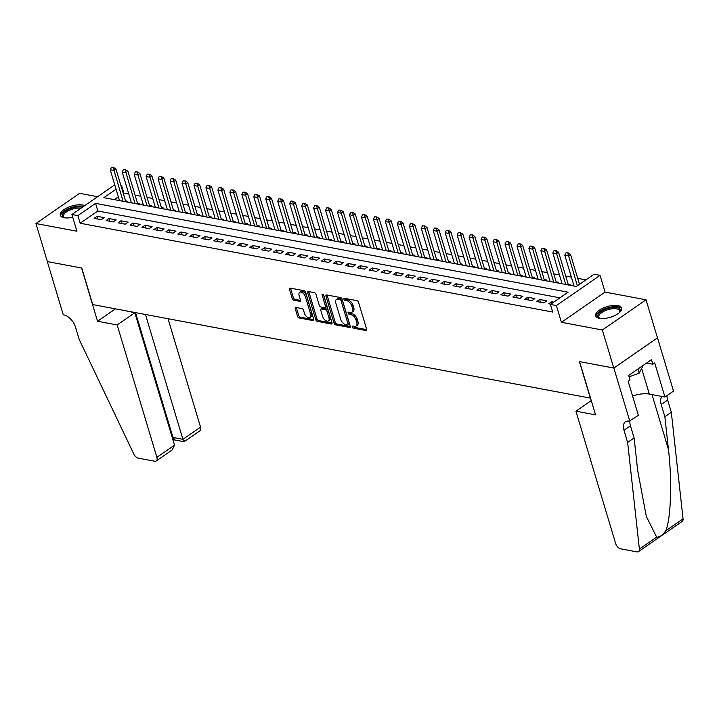 <?xml version="1.0" encoding="UTF-8"?>
<svg xmlns="http://www.w3.org/2000/svg" width="719" height="719" viewBox="0 0 719 719"><rect width="100%" height="100%" fill="white"/><g stroke="black" fill="none" stroke-linecap="round" stroke-linejoin="round"><path stroke-width="1.08" d="M352.283 326.974A1.195 0.674 -124.7 0 0 353.415 328.179L365.899 330.515A1.708 0.971 -124.7 0 0 366.42 330.434A1.708 0.971 -124.7 0 0 366.618 329.248L358.556 302.357A1.708 0.971 -124.7 0 0 356.93 300.65L344.455 298.304A1.195 0.674 -124.7 0 0 344.086 298.367A1.195 0.674 -124.7 0 0 343.952 299.194A1.195 0.674 -124.7 0 0 345.084 300.389L346.702 300.695A5.473 3.101 -124.7 0 1 351.888 306.186L352.562 308.424A5.473 3.101 -124.7 0 1 351.915 312.217A5.473 3.101 -124.7 0 1 350.243 312.495L348.625 312.19A1.195 0.674 -124.7 0 0 348.257 312.253A1.195 0.674 -124.7 0 0 348.113 313.08A1.195 0.674 -124.7 0 0 349.254 314.284L350.863 314.589A5.473 3.101 -124.7 0 1 356.058 320.072L356.732 322.31A5.473 3.101 -124.7 0 1 356.085 326.102A5.473 3.101 -124.7 0 1 354.404 326.39L352.795 326.084A1.195 0.674 -124.7 0 0 352.427 326.147A1.195 0.674 -124.7 0 0 352.283 326.974M353.478 326.21A1.195 0.674 -124.7 0 0 354.602 327.361L366.699 329.635M345.147 298.43A1.195 0.674 -124.7 0 0 346.261 299.58L347.879 299.877L346.702 300.695M349.317 312.325A1.195 0.674 -124.7 0 0 350.432 313.466L352.049 313.772L350.863 314.589M84.662 205.67A13.58 5.563 -16.7 0 0 82.541 204.996A13.58 5.563 -16.7 0 0 67.55 207.611A13.58 5.563 -16.7 0 0 60.324 215.26A13.58 5.563 -16.7 0 0 64.126 217.731A13.58 5.563 -16.7 0 0 72.727 217.273M599.448 318.346A13.58 5.563 -16.7 0 0 614.439 315.722A13.58 5.563 -16.7 0 0 621.665 308.074A13.58 5.563 -16.7 0 0 617.864 305.611A13.58 5.563 -16.7 0 0 602.873 308.226A13.58 5.563 -16.7 0 0 595.647 315.875A13.58 5.563 -16.7 0 0 599.448 318.346M295.985 307.444A1.708 0.971 -124.7 0 0 295.455 307.534A1.708 0.971 -124.7 0 0 295.257 308.712L297.522 316.261A1.708 0.971 -124.7 0 0 299.14 317.969L312.999 320.575A1.708 0.971 -124.7 0 0 313.52 320.485A1.708 0.971 -124.7 0 0 313.727 319.308L305.656 292.417A1.708 0.971 -124.7 0 0 304.038 290.71L290.179 288.103A1.708 0.971 -124.7 0 0 289.658 288.193A1.708 0.971 -124.7 0 0 289.451 289.371L292.184 298.484A1.708 0.971 -124.7 0 0 293.81 300.2L299.742 301.315A1.708 0.971 -124.7 0 0 300.263 301.225A1.708 0.971 -124.7 0 0 300.461 300.039L299.113 295.527A4.575 2.588 -124.7 0 1 299.652 292.354A4.575 2.588 -124.7 0 1 305.395 296.704L310.698 314.401A4.575 2.588 -124.7 0 1 310.159 317.573A4.575 2.588 -124.7 0 1 304.416 313.223L303.535 310.275A1.708 0.971 -124.7 0 0 301.908 308.559L295.985 307.444M559.939 297.837L97.865 210.991L80.16 223.241L77.877 215.628L71.9 214.505L114.761 184.855M629.826 421.307L613.846 368.056L579.577 361.612L595.548 414.872L575.937 411.178L615.653 543.564A5.222 2.957 -124.7 0 0 620.605 548.804L636.935 551.877A5.222 2.957 -124.7 0 0 638.535 551.608A5.222 2.957 -124.7 0 0 639.38 549.055L627.642 442.437L623.984 430.268A12.187 6.902 55.3 0 1 625.431 421.81A12.187 6.902 55.3 0 1 629.17 421.19L638.382 415.393L628.154 381.304L630.042 380L628.676 375.435L651.45 359.68L652.825 364.245L654.712 362.933L664.94 397.023L673.496 391.1L657.517 337.849L613.783 368.038L579.397 361.576L590.353 398.101L92.715 304.568L81.759 268.043L47.364 261.581L35.95 223.537L76.924 231.239L71.9 214.505M613.783 368.038L602.369 330.003L646.039 299.796L605.074 292.094L600.05 275.359L556.38 305.566L550.394 304.443L568.1 292.193L95.582 203.378L77.877 215.628M605.074 292.094L561.404 322.301L602.369 330.003M561.404 322.301L556.38 305.566M80.16 223.241L552.677 312.046L550.394 304.443M334.038 323.119A1.708 0.971 -124.7 0 0 335.656 324.835L349.515 327.442A1.708 0.971 -124.7 0 0 350.036 327.352A1.708 0.971 -124.7 0 0 350.243 326.165L342.172 299.284A1.708 0.971 -124.7 0 0 340.554 297.567L326.696 294.961A1.708 0.971 -124.7 0 0 326.174 295.051A1.708 0.971 -124.7 0 0 325.968 296.237L334.038 323.119L335.216 322.31A1.708 0.971 -124.7 0 0 336.843 324.017L350.315 326.552M331.252 324.008L317.403 321.402A1.708 0.971 -124.7 0 1 315.776 319.694L307.714 292.804A1.708 0.971 -124.7 0 1 307.912 291.617A1.708 0.971 -124.7 0 1 308.442 291.537L314.365 292.651A1.708 0.971 -124.7 0 1 315.992 294.359L319.263 305.26A1.708 0.971 -124.7 0 0 320.881 306.977L324.817 307.714A1.708 0.971 -124.7 0 0 325.339 307.633A1.708 0.971 -124.7 0 0 325.545 306.447L322.139 295.096A1.195 0.674 -124.7 0 1 322.283 294.269A1.195 0.674 -124.7 0 1 323.784 295.401L331.98 322.732A1.708 0.971 -124.7 0 1 331.783 323.918A1.708 0.971 -124.7 0 1 331.252 324.008L332.043 323.46M97.613 196.718L79.62 193.33L35.95 223.537M657.454 337.831L646.039 299.796M126.85 201.994L127.838 201.311L125.51 200.871M138.812 204.241L139.801 203.558L137.473 203.118M150.774 206.488L151.763 205.805L149.435 205.373M162.737 208.735L163.725 208.052L161.407 207.62M174.699 210.982L175.688 210.299L173.369 209.867M186.661 213.228L187.65 212.554L185.331 212.114M198.624 215.484L199.612 214.801L197.294 214.361M210.586 217.731L211.575 217.048L209.256 216.608M222.548 219.978L223.537 219.295L221.218 218.855M234.511 222.225L235.499 221.542L233.181 221.11M246.473 224.472L247.462 223.789L245.143 223.357M258.436 226.719L259.424 226.045L257.105 225.604M270.398 228.975L271.387 228.291L269.068 227.851M282.36 231.221L283.349 230.538L281.03 230.098M294.323 233.468L295.311 232.785L292.993 232.345M306.285 235.715L307.274 235.032L304.955 234.601M318.247 237.962L319.236 237.279L316.917 236.848M330.21 240.209L331.198 239.535L328.88 239.094M342.172 242.465L343.161 241.782L340.842 241.341M354.134 244.712L355.123 244.029L352.804 243.588M366.097 246.959L367.085 246.275L364.767 245.835M378.068 249.205L379.048 248.522L376.729 248.091M390.031 251.452L391.01 250.769L388.691 250.338M401.993 253.699L402.973 253.025L400.654 252.585M413.955 255.955L414.935 255.272L412.616 254.832M425.918 258.202L426.897 257.519L424.578 257.078M437.88 260.449L438.86 259.766L436.541 259.325M449.842 262.696L450.822 262.013L448.503 261.581M461.805 264.943L462.784 264.259L460.466 263.828M473.767 267.189L474.747 266.515L472.428 266.075M485.729 269.445L486.709 268.762L484.39 268.322M497.692 271.692L498.671 271.009L496.353 270.569M509.654 273.939L510.634 273.256L508.315 272.816M521.617 276.186L522.596 275.503L520.277 275.071M533.579 278.433L534.559 277.75L532.24 277.318M545.541 280.68L546.521 280.006L544.202 279.565M557.504 282.935L558.483 282.252L556.164 281.812M569.466 285.182L570.446 284.499L568.127 284.059M553.747 302.124L551.626 301.728L548.678 303.769L550.799 304.164M536.716 301.522L543.897 302.87L546.844 300.83L539.663 299.481L536.716 301.522M524.753 299.266L531.934 300.623L534.882 298.574L527.701 297.226L524.753 299.266M512.791 297.019L519.972 298.367L522.92 296.327L515.739 294.979L512.791 297.019M500.828 294.772L508.009 296.12L510.957 294.08L503.776 292.732L500.828 294.772M488.866 292.525L496.047 293.873L498.995 291.833L491.814 290.485L488.866 292.525M476.904 290.278L484.085 291.626L487.033 289.586L479.852 288.238L476.904 290.278M464.941 288.031L472.122 289.38L475.07 287.339L467.889 285.991L464.941 288.031M452.979 285.776L460.16 287.133L463.108 285.084L455.927 283.735L452.979 285.776M441.017 283.529L448.189 284.877L451.146 282.837L443.965 281.488L441.017 283.529M429.054 281.282L436.226 282.63L439.183 280.59L432.002 279.242L429.054 281.282M417.092 279.035L424.264 280.383L427.221 278.343L420.04 276.995L417.092 279.035M405.13 276.788L412.302 278.136L415.258 276.096L408.077 274.748L405.13 276.788M393.167 274.541L400.339 275.889L403.296 273.849L396.115 272.501L393.167 274.541M381.205 272.294L388.377 273.642L391.334 271.602L384.153 270.245L381.205 272.294M369.242 270.038L376.414 271.387L379.371 269.346L372.19 267.998L369.242 270.038M357.28 267.792L364.452 269.14L367.409 267.1L360.228 265.751L357.28 267.792M345.318 265.545L352.49 266.893L355.447 264.853L348.266 263.505L345.318 265.545M333.355 263.298L340.527 264.646L343.484 262.606L336.303 261.258L333.355 263.298M321.393 261.051L328.565 262.399L331.522 260.359L324.341 259.011L321.393 261.051M309.431 258.804L316.603 260.152L319.56 258.112L312.379 256.755L309.431 258.804M297.468 256.548L304.64 257.896L307.597 255.856L300.416 254.508L297.468 256.548M285.506 254.301L292.678 255.649L295.635 253.609L288.454 252.261L285.506 254.301M273.544 252.054L280.716 253.403L283.672 251.362L276.491 250.014L273.544 252.054M261.581 249.808L268.753 251.156L271.71 249.116L264.529 247.767L261.581 249.808M249.619 247.561L256.791 248.909L259.748 246.869L252.567 245.521L249.619 247.561M237.656 245.314L244.828 246.662L247.785 244.622L240.604 243.265L237.656 245.314M225.694 243.058L232.866 244.406L235.823 242.366L228.642 241.018L225.694 243.058M213.732 240.811L220.904 242.159L223.861 240.119L216.68 238.771L213.732 240.811M201.769 238.564L208.941 239.912L211.898 237.872L204.717 236.524L201.769 238.564M189.807 236.317L196.979 237.665L199.936 235.625L192.755 234.277L189.807 236.317M177.845 234.07L185.017 235.419L187.974 233.378L180.793 232.03L177.845 234.07M165.882 231.824L173.054 233.172L176.011 231.132L168.83 229.774L165.882 231.824M153.92 229.568L161.092 230.916L164.049 228.876L156.868 227.528L153.92 229.568M141.958 227.321L149.13 228.669L152.077 226.629L144.905 225.281L141.958 227.321M129.995 225.074L137.167 226.422L140.115 224.382L132.943 223.034L129.995 225.074M118.033 222.827L125.205 224.175L128.153 222.135L120.981 220.787L118.033 222.827M106.07 220.58L113.243 221.928L116.19 219.888L109.018 218.54L106.07 220.58M104.228 217.641L97.056 216.284L94.108 218.333L101.28 219.681L104.228 217.641M585.904 279.88L577.699 278.334M571.389 277.148L565.736 276.087M559.427 274.901L553.774 273.84M547.465 272.654L541.811 271.584M535.502 270.398L529.849 269.337M523.54 268.151L517.887 267.091M511.577 265.904L505.924 264.844M499.615 263.657L493.962 262.597M487.653 261.41L482 260.35M475.69 259.164L470.037 258.094M463.728 256.908L458.075 255.847M451.766 254.661L446.113 253.6M439.803 252.414L434.15 251.353M427.841 250.167L422.179 249.107M415.879 247.92L410.216 246.86M403.916 245.673L398.254 244.604M391.954 243.417L386.292 242.357M379.992 241.171L374.329 240.11M368.029 238.924L362.367 237.863M356.067 236.677L350.405 235.616M344.104 234.43L338.442 233.369M332.142 232.183L326.48 231.114M320.18 229.927L314.518 228.867M308.217 227.68L302.555 226.62M296.255 225.433L290.593 224.373M284.293 223.187L278.63 222.126M272.33 220.94L266.668 219.879M260.368 218.693L254.706 217.623M248.406 216.437L242.743 215.376M236.443 214.19L230.781 213.13M224.472 211.943L218.819 210.883M212.509 209.696L206.856 208.636M200.547 207.449L194.894 206.389M188.585 205.203L182.932 204.133M176.622 202.956L170.969 201.886M164.66 200.7L159.007 199.639M152.698 198.453L147.044 197.392M140.735 196.206L135.082 195.146M128.773 193.959L123.282 193.411M118.347 196.826L114.294 199.63M120.837 185.286L121.556 185.421L120.999 185.808M123.83 193.025L121.556 185.421M116.065 189.214L103.851 197.671L576.368 286.477L594.074 274.227L600.05 275.359M97.865 210.991L95.582 203.378M551.626 301.728L552.093 303.265M539.663 299.481L540.49 302.232M527.701 297.226L528.528 299.976M515.739 294.979L516.566 297.729M503.776 292.732L504.603 295.482M491.814 290.485L492.641 293.235M479.852 288.238L480.678 290.988M467.889 285.991L468.716 288.741M455.927 283.735L456.754 286.486M443.965 281.488L444.791 284.239M432.002 279.242L432.829 281.992M420.04 276.995L420.867 279.745M408.077 274.748L408.904 277.498M396.115 272.501L396.942 275.251M384.153 270.245L384.98 272.995M372.19 267.998L373.017 270.748M360.228 265.751L361.055 268.502M348.266 263.505L349.092 266.255M336.303 261.258L337.13 264.008M324.341 259.011L325.168 261.761M312.379 256.755L313.205 259.505M300.416 254.508L301.243 257.258M288.454 252.261L289.281 255.011M276.491 250.014L277.318 252.764M264.529 247.767L265.356 250.518M252.567 245.521L253.394 248.271M240.604 243.265L241.431 246.015M228.642 241.018L229.469 243.768M216.68 238.771L217.506 241.521M204.717 236.524L205.544 239.274M192.755 234.277L193.582 237.027M180.793 232.03L181.619 234.78M168.83 229.774L169.657 232.525M156.868 227.528L157.695 230.278M144.905 225.281L145.732 228.031M132.943 223.034L133.77 225.784M120.981 220.787L121.808 223.537M109.018 218.54L109.845 221.29M97.056 216.284L97.883 219.043M356.085 326.102L357.262 325.294A5.473 3.101 -124.7 0 0 357.909 321.501L356.732 322.31M352.049 313.772A5.473 3.101 -124.7 0 1 357.235 319.254L357.909 321.501M351.915 312.217L353.101 311.399A5.473 3.101 -124.7 0 0 353.739 307.606L352.562 308.424M347.879 299.877A5.473 3.101 -124.7 0 1 353.074 305.368L353.739 307.606M327.073 295.033A1.708 0.971 -124.7 0 0 327.154 295.419L335.216 322.31M347.592 325.105A1.195 0.674 -124.7 0 0 347.96 325.042A1.195 0.674 -124.7 0 0 348.104 324.215L341.022 300.614A1.195 0.674 -124.7 0 0 339.889 299.419L338.182 299.095A5.473 3.101 -124.7 0 0 336.51 299.374A5.473 3.101 -124.7 0 0 335.863 303.166L340.698 319.299A5.473 3.101 -124.7 0 0 345.893 324.79L347.592 325.105M348.778 324.287A1.195 0.674 -124.7 0 0 349.146 324.233A1.195 0.674 -124.7 0 0 349.281 323.397L348.104 324.215M336.51 299.374L337.687 298.565A5.473 3.101 -124.7 0 1 339.368 298.277L341.067 298.601A1.195 0.674 -124.7 0 1 342.208 299.805L349.281 323.397M332.061 323.119L318.58 320.584L317.403 321.402M308.819 291.599A1.708 0.971 -124.7 0 0 308.891 291.986L316.962 318.877A1.708 0.971 -124.7 0 0 318.58 320.584M325.339 307.633L326.525 306.815A1.708 0.971 -124.7 0 0 326.723 305.629L323.478 294.808M322.66 316.576A4.575 2.588 -124.7 0 0 328.394 320.926A4.575 2.588 -124.7 0 0 328.934 317.762L327.064 311.525A1.708 0.971 -124.7 0 0 325.446 309.808L321.51 309.071A1.708 0.971 -124.7 0 0 320.989 309.161A1.708 0.971 -124.7 0 0 320.782 310.347L322.66 316.576M328.394 320.926L329.581 320.117A4.575 2.588 -124.7 0 0 330.12 316.944L328.934 317.762M320.989 309.161L322.166 308.343A1.708 0.971 -124.7 0 1 322.687 308.253L326.624 308.99A1.708 0.971 -124.7 0 1 328.25 310.707L330.12 316.944M310.159 317.573L311.345 316.755A4.575 2.588 -124.7 0 0 311.884 313.583L310.698 314.401M299.652 292.354L300.83 291.537A4.575 2.588 -124.7 0 1 306.573 295.886L311.884 313.583M290.557 288.175A1.708 0.971 -124.7 0 0 290.638 288.562L293.37 297.666A1.708 0.971 -124.7 0 0 294.988 299.383L300.542 300.425M296.363 307.516A1.708 0.971 -124.7 0 0 296.435 307.903L298.7 315.443A1.708 0.971 -124.7 0 0 300.326 317.16L313.799 319.685M579.487 284.32L570.526 254.436L568.405 255.91L564.81 255.227L574.059 286.045M568.154 252.899L566.006 252.809L568.154 252.899L570.526 254.436M577.366 285.785L567.794 253.151M564.81 255.227L566.006 252.809M599.988 318.427A11.756 4.817 163.3 0 1 599.583 318.283A11.756 4.817 163.3 0 1 599.781 312.567A11.756 4.817 163.3 0 1 611.887 307.66A11.756 4.817 163.3 0 1 619.706 312.244A11.756 4.817 163.3 0 1 619.445 312.594M619.41 312.63A10.884 4.458 -16.7 0 0 619.679 310.824A10.884 4.458 -16.7 0 0 611.905 308.828A10.884 4.458 -16.7 0 0 598.828 317.079A10.884 4.458 -16.7 0 0 600.041 318.436M621.764 308.864A13.499 5.527 -16.7 0 0 612.309 306.842A13.499 5.527 -16.7 0 0 596.006 316.594M629.098 376.846L639.191 373.134L643.208 365.387M637.96 369.018L639.191 373.134M64.665 217.821A11.756 4.817 163.3 0 1 64.261 217.668A11.756 4.817 163.3 0 1 64.467 211.952A11.756 4.817 163.3 0 1 76.565 207.045A11.756 4.817 163.3 0 1 82.406 207.234M81.031 208.186A10.884 4.458 -16.7 0 0 76.582 208.213A10.884 4.458 -16.7 0 0 63.506 216.464A10.884 4.458 -16.7 0 0 64.719 217.821M83.593 206.416A13.499 5.527 -16.7 0 0 76.987 206.227A13.499 5.527 -16.7 0 0 60.684 215.979M627.642 442.437L634.104 437.97L637.699 470.657L646.318 516.431L656.645 537.111C659.53 537.336 662.576 535.233 665.785 530.793C670.944 518.857 672.202 480.427 668.445 449.393L664.85 416.696L661.192 404.527A12.187 6.902 55.3 0 1 662.127 396.493M664.85 416.696L671.312 412.23L667.654 400.061A12.187 6.902 55.3 0 1 667.106 395.522M629.898 421.262A12.187 6.902 55.3 0 0 630.446 425.792L634.104 437.97M665.785 530.793L683.05 518.848L671.312 412.23M613.846 368.056L657.517 337.849M575.937 411.178L591.261 400.582M632.549 395.962A19.593 8.026 163.3 0 1 649.329 394.084L664.94 397.023M683.05 518.848A5.222 2.957 55.3 0 1 682.205 521.401L638.535 551.608M646.561 363.068L652.825 364.245M117.17 324.961L156.886 457.338L174.537 445.133L134.821 312.756L117.17 324.961L97.55 321.267L81.58 268.016L47.301 261.572L63.281 314.832L63.937 314.949A12.187 6.902 -124.7 0 1 75.504 327.181L79.162 339.35L133.815 454.04A5.222 2.957 -124.7 0 0 138.345 458.165L154.666 461.23A5.222 2.957 -124.7 0 0 156.275 460.96A5.222 2.957 -124.7 0 0 156.886 457.338M115.507 308.846L97.55 321.267M125.196 310.671L134.821 312.756M145.454 314.482L182.914 439.336L200.556 427.131A5.222 2.957 55.3 0 1 199.945 430.753L184.082 441.727L174.151 439.866M168.03 318.724L200.556 427.131M135.523 312.612L172.982 437.476L182.914 439.336C183.74 441.888 184.181 442.374 184.235 440.783M174.304 438.914C174.25 440.504 173.809 440.028 172.982 437.476L172.362 437.898M156.275 460.96L172.138 449.986L174.537 445.133M568.405 284.985L558.564 252.189L556.443 253.654L552.848 252.98L562.096 283.798M556.191 250.652L554.043 250.563L556.191 250.652L558.564 252.189M565.682 284.472L555.832 250.895M552.848 252.98L554.043 250.563M556.443 282.729L546.602 249.942L544.481 251.407L540.886 250.733L550.134 281.542M544.229 248.406L542.081 248.316L544.229 248.406L546.602 249.942M553.72 282.225L543.87 248.648M540.886 250.733L542.081 248.316M544.481 280.482L534.639 247.687L532.518 249.16L528.923 248.486L538.172 279.296M532.267 246.159L530.119 246.06L532.267 246.159L534.639 247.687M541.758 279.97L531.907 246.401M528.923 248.486L530.119 246.06M532.518 278.235L522.677 245.44L520.556 246.914L516.961 246.24L526.209 277.049M520.304 243.912L518.156 243.813L520.304 243.912L522.677 245.44M529.795 277.723L519.945 244.154M516.961 246.24L518.156 243.813M520.556 275.988L510.715 243.193L508.594 244.667L504.999 243.993L514.247 274.802M508.342 241.656L506.185 241.566L508.342 241.656L510.715 243.193M517.833 275.476L507.982 241.908M504.999 243.993L506.185 241.566M508.594 273.741L498.752 240.946L496.631 242.42L493.036 241.737L502.284 272.555M496.38 239.409L494.223 239.319L496.38 239.409L498.752 240.946M505.87 273.229L496.02 239.661M493.036 241.737L494.223 239.319M496.631 271.494L486.79 238.699L484.66 240.164L481.074 239.49L490.322 270.308M484.417 237.162L482.26 237.072L484.417 237.162L486.79 238.699M493.908 270.982L484.058 237.405M481.074 239.49L482.26 237.072M484.669 269.239L474.828 236.452L472.698 237.917L469.112 237.243L478.36 268.052M472.455 234.915L470.298 234.825L472.455 234.915L474.828 236.452M481.946 268.735L472.095 235.158M469.112 237.243L470.298 234.825M472.707 266.992L462.865 234.205L460.735 235.67L457.149 234.996L466.397 265.805M460.484 232.668L458.336 232.579L460.484 232.668L462.865 234.205M469.983 266.479L460.133 232.911M457.149 234.996L458.336 232.579M460.744 264.745L450.903 231.949L448.773 233.423L445.187 232.749L454.435 263.558M448.521 230.422L446.373 230.323L448.521 230.422L450.903 231.949M458.021 264.233L448.171 230.664M445.187 232.749L446.373 230.323M448.773 262.498L438.941 229.703L436.81 231.176L433.224 230.502L442.473 261.312M436.559 228.166L434.411 228.076L436.559 228.166L438.941 229.703M446.059 261.986L436.208 228.417M433.224 230.502L434.411 228.076M436.81 260.251L426.978 227.456L424.848 228.93L421.262 228.247L430.51 259.065M424.596 225.919L422.448 225.829L424.596 225.919L426.978 227.456M434.096 259.739L424.246 226.17M421.262 228.247L422.448 225.829M424.848 258.004L415.016 225.209L412.886 226.674L409.3 226L418.548 256.818M412.634 223.672L410.486 223.582L412.634 223.672L415.016 225.209M422.134 257.492L412.284 223.915M409.3 226L410.486 223.582M412.886 255.748L403.053 222.962L400.923 224.427L397.337 223.753L406.586 254.562M400.672 221.425L398.524 221.335L400.672 221.425L403.053 222.962M410.172 255.245L400.321 221.668M397.337 223.753L398.524 221.335M400.923 253.501L391.091 220.715L388.961 222.18L385.375 221.506L394.623 252.315M388.709 219.178L386.561 219.088L388.709 219.178L391.091 220.715M398.209 252.989L388.359 219.421M385.375 221.506L386.561 219.088M388.961 251.255L379.129 218.459L376.999 219.933L373.413 219.259L382.661 250.068M376.747 216.931L374.599 216.832L376.747 216.931L379.129 218.459M386.247 250.742L376.397 217.174M373.413 219.259L374.599 216.832M376.999 249.008L367.166 216.212L365.036 217.686L361.45 217.012L370.698 247.821M364.785 214.675L362.637 214.586L364.785 214.675L367.166 216.212M374.284 248.495L364.434 214.927M361.45 217.012L362.637 214.586M365.036 246.761L355.204 213.965L353.074 215.439L349.488 214.756L358.736 245.574M352.822 212.429L350.674 212.339L352.822 212.429L355.204 213.965M362.322 246.249L352.472 212.68M349.488 214.756L350.674 212.339M353.074 244.514L343.242 211.719L341.112 213.184L337.526 212.509L346.774 243.328M340.86 210.182L338.712 210.092L340.86 210.182L343.242 211.719M350.36 244.002L340.509 210.424M337.526 212.509L338.712 210.092M341.112 242.258L331.279 209.472L329.149 210.937L325.563 210.263L334.811 241.081M328.898 207.935L326.75 207.845L328.898 207.935L331.279 209.472M338.397 241.755L328.547 208.177M325.563 210.263L326.75 207.845M329.149 240.011L319.317 207.225L317.187 208.69L313.601 208.016L322.849 238.825M316.935 205.688L314.787 205.598L316.935 205.688L319.317 207.225M326.435 239.499L316.585 205.931M313.601 208.016L314.787 205.598M317.187 237.764L307.355 204.969L305.224 206.443L301.638 205.769L310.887 236.578M304.973 203.441L302.825 203.342L304.973 203.441L307.355 204.969M314.473 237.252L304.622 203.684M301.638 205.769L302.825 203.342M305.224 235.517L295.392 202.722L293.262 204.196L289.676 203.522L298.924 234.331M293.01 201.185L290.862 201.095L293.01 201.185L295.392 202.722M302.51 235.005L292.66 201.437M289.676 203.522L290.862 201.095M293.262 233.271L283.43 200.475L281.3 201.949L277.714 201.266L286.962 232.084M281.048 198.938L278.9 198.848L281.048 198.938L283.43 200.475M290.548 232.758L280.698 199.19M277.714 201.266L278.9 198.848M281.3 231.024L271.467 198.228L269.337 199.693L265.751 199.019L275 229.837M269.086 196.691L266.938 196.602L269.086 196.691L271.467 198.228M278.586 230.511L268.735 196.934M265.751 199.019L266.938 196.602M269.337 228.768L259.505 195.981L257.375 197.446L253.789 196.772L263.037 227.59M257.123 194.445L254.975 194.355L257.123 194.445L259.505 195.981M266.623 228.265L256.773 194.687M253.789 196.772L254.975 194.355M257.375 226.521L247.543 193.735L245.413 195.2L241.827 194.525L251.066 225.335M245.161 192.198L243.013 192.108L245.161 192.198L247.543 193.735M254.661 226.009L244.811 192.44M241.827 194.525L243.013 192.108M245.413 224.274L235.58 191.479L233.45 192.953L229.864 192.279L239.103 223.088M233.199 189.951L231.051 189.852L233.199 189.951L235.58 191.479M242.698 223.762L232.848 190.193M229.864 192.279L231.051 189.852M233.45 222.027L223.618 189.232L221.488 190.706L217.902 190.032L227.141 220.841M221.236 187.695L219.088 187.605L221.236 187.695L223.618 189.232M230.736 221.515L220.886 187.947M217.902 190.032L219.088 187.605M221.488 219.78L211.656 186.985L209.526 188.459L205.94 187.785L215.179 218.594M209.274 185.448L207.126 185.358L209.274 185.448L211.656 186.985M218.774 219.268L208.923 185.7M205.94 187.785L207.126 185.358M209.526 217.533L199.693 184.738L197.563 186.203L193.977 185.529L203.216 216.347M197.312 183.201L195.164 183.111L197.312 183.201L199.693 184.738M206.811 217.021L196.961 183.444M193.977 185.529L195.164 183.111M197.563 215.278L187.731 182.491L185.601 183.956L182.015 183.282L191.254 214.1M185.349 180.954L183.201 180.864L185.349 180.954L187.731 182.491M194.849 214.774L184.999 181.197M182.015 183.282L183.201 180.864M185.601 213.031L175.769 180.244L173.638 181.709L170.052 181.035L179.292 211.844M173.387 178.707L171.239 178.618L173.387 178.707L175.769 180.244M182.887 212.518L173.036 178.95M170.052 181.035L171.239 178.618M173.638 210.784L163.806 177.988L161.676 179.462L158.09 178.788L167.329 209.597M161.424 176.461L159.276 176.362L161.424 176.461L163.806 177.988M170.924 210.272L161.074 176.703M158.09 178.788L159.276 176.362M161.676 208.537L151.844 175.742L149.714 177.216L146.128 176.541L155.367 207.351M149.462 174.205L147.314 174.115L149.462 174.205L151.844 175.742M158.962 208.025L149.112 174.456M146.128 176.541L147.314 174.115M149.714 206.29L139.881 173.495L137.751 174.969L134.165 174.295L143.405 205.104M137.5 171.958L135.352 171.868L137.5 171.958L139.881 173.495M147 205.778L137.149 172.209M134.165 174.295L135.352 171.868M137.751 204.043L127.91 171.248L125.789 172.713L122.203 172.039L131.442 202.857M125.537 169.711L123.389 169.621L125.537 169.711L127.91 171.248M135.037 203.531L125.187 169.954M122.203 172.039L123.389 169.621M125.789 201.787L115.948 169.001L113.827 170.466L110.241 169.792L119.48 200.61M113.575 167.464L111.427 167.374L113.575 167.464L115.948 169.001M123.075 201.284L113.225 167.707M110.241 169.792L111.427 167.374M354.602 327.361L353.415 328.179M346.261 299.58L345.084 300.389M350.432 313.466L349.254 314.284M357.235 319.254L356.058 320.072M353.074 305.368L351.888 306.186M366.69 329.976L365.899 330.515M327.154 295.419L325.968 296.237M350.306 326.893L349.515 327.442M336.843 324.017L335.656 324.835M342.208 299.805L341.022 300.614M341.067 298.601L339.889 299.419M339.368 298.277L338.182 299.095M316.962 318.877L315.776 319.694M308.891 291.986L307.714 292.804M326.723 305.629L325.545 306.447M323.11 294.422L322.139 295.096M328.25 310.707L327.064 311.525M326.624 308.99L325.446 309.808M322.687 308.253L321.51 309.071M306.573 295.886L305.395 296.704M300.533 300.767L299.742 301.315M294.988 299.383L293.81 300.2M293.37 297.666L292.184 298.484M290.638 288.562L289.451 289.371M313.79 320.027L312.999 320.575M300.326 317.16L299.14 317.969M298.7 315.443L297.522 316.261M296.435 307.903L295.257 308.712M661.192 404.527L667.654 400.061M630.446 425.792L623.984 430.268M639.38 549.055L656.645 537.111M668.445 449.393L652.007 394.596M641.627 368.434L649.329 394.084M349.146 324.233L347.96 325.042M173.162 440.549L174.115 439.884"/></g></svg>
